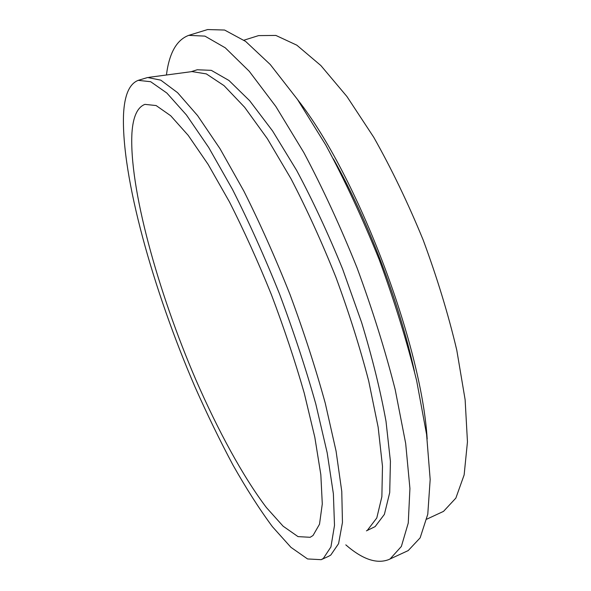 <?xml version="1.0" encoding="UTF-8"?>
<svg xmlns="http://www.w3.org/2000/svg" width="591" height="591" viewBox="0 0 591 591"><rect width="100%" height="100%" fill="white"/><g stroke="black" fill="none" stroke-linecap="round" stroke-linejoin="round"><path stroke-width="0.89" d="M243.957 40.188L258.562 35.615L275.864 35.43L296.837 45.182L320.861 65.542L346.947 96.532L373.756 137.289C391.538 168.782 408.004 203.009 423.163 239.968C437.074 277.526 448.281 314.257 456.784 350.175L465.124 399.693L467.459 441.832L464.142 474.905L455.86 498.095L443.523 511.37L426.798 519.157M166.433 75.005C169.196 53.109 176.62 39.9 188.714 35.364L204.929 36.117L225.267 47.812L249.225 71.26L275.864 106.513L303.855 152.604C322.693 188.108 340.423 226.508 357.038 267.804C372.463 309.632 385.184 350.241 395.202 389.646L405.677 443.435L409.925 488.484L408.255 523.042L401.363 546.453L390.156 558.887L388.819 559.559C376.785 564.242 362.446 559.337 345.801 544.865M188.714 35.364L207.626 29.55L224.587 30.038L245.642 41.422L270.25 64.508L297.421 99.354L325.774 145.017C344.775 180.225 362.564 218.352 379.127 259.397C394.433 300.989 406.94 341.428 416.655 380.715L426.584 434.422L430.174 479.5L427.781 514.207L420.142 537.854L408.204 550.59L388.819 559.559M148.806 77.355L192.031 71.585L206.333 73.897L224.033 85.636L244.637 107.274L267.331 138.649L291.023 178.785C306.914 209.362 321.888 242.214 335.939 277.349C349.037 312.89 359.956 347.456 368.71 381.047L378.144 427.182L382.48 466.262L381.867 496.758L376.785 517.967L367.499 530.127M191.085 71.71L197.217 69.768L211.312 70.351L228.946 80.472L249.646 100.699L272.599 130.988L296.682 170.459C312.898 200.814 328.219 233.681 342.632 269.068L361.611 322.472C372.352 357.858 380.486 390.821 386.012 421.346L390.422 461.342L389.713 492.613L384.386 514.384L375.137 526.603L366.42 530.858M138.205 80.354L147.632 77.51L160.796 80.154L177.573 92.669L197.557 115.563L220 148.681L243.817 191.011C259.988 223.243 275.413 257.816 290.1 294.739C303.907 332.046 315.631 368.215 325.272 403.247L336.072 451.147L341.768 491.394L342.455 522.459L338.577 543.661L330.775 555.067L328.544 556.345L321.179 559.67L307.564 558.953L290.942 547.34L272.407 526.684C259.427 509.117 246.314 488.631 233.061 465.22C219.926 440.613 207.227 414.49 194.964 386.846C153.106 289.804 121.125 176.288 123.541 114.233C124.494 95.099 129.385 83.804 138.205 80.354L150.661 81.706L166.861 93.046L186.438 114.979L208.675 147.447L232.529 189.497C248.826 221.736 264.48 256.516 279.484 293.83C293.646 331.61 305.754 368.333 315.793 403.985L327.178 452.78L333.383 493.803L334.499 525.429L330.93 546.948L323.343 558.429L321.179 559.67M131.948 132.923C133.027 116.811 137.348 107.289 144.921 104.363L156.127 105.553L170.681 115.733L188.219 135.376L208.098 164.35L229.389 201.797C243.935 230.46 257.942 261.407 271.387 294.621C284.123 328.3 295.079 361.153 304.262 393.185L314.818 437.274L320.832 474.699L322.287 503.938L319.509 524.232L313.031 535.498L310.186 537.293L298.027 536.621L283.133 526.212L266.43 507.588C243.086 476.797 218.175 430.913 196.005 380.116C157.723 291.134 128.919 187.31 131.948 132.923M333.368 158.846C367.794 219.963 399.339 302.592 414.387 371.104M297.657 99.694C356.979 174.7 421.435 343.548 427.182 439.002"/></g></svg>
